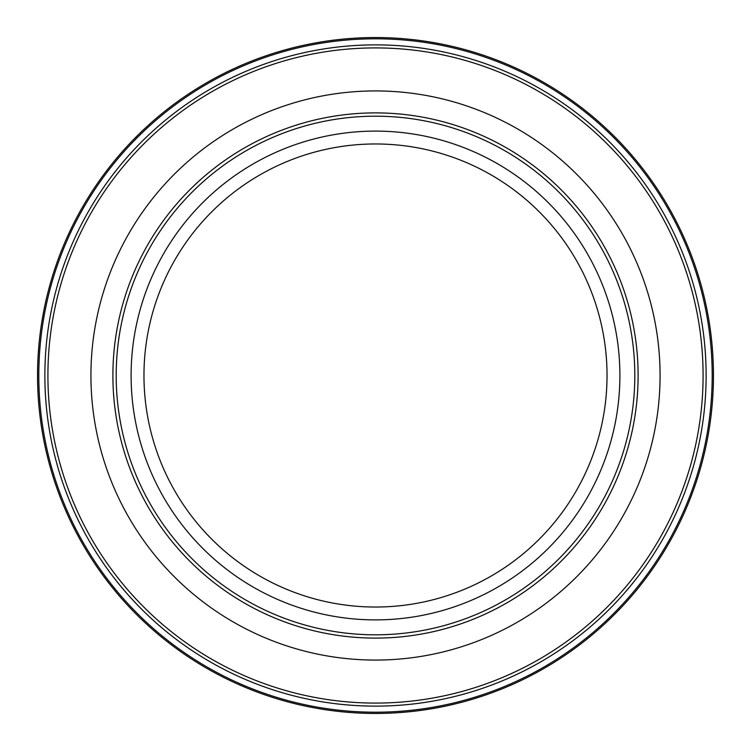 <?xml version="1.0" encoding="UTF-8"?>
<svg xmlns="http://www.w3.org/2000/svg" width="751" height="751" viewBox="0 0 751 751"><rect width="100%" height="100%" fill="white"/><g stroke="black" fill="none" stroke-linecap="round" stroke-linejoin="round"><path stroke-width="1.13" d="M90.927 375.5A284.573 284.573 0 0 0 375.5 660.073A284.573 284.573 0 0 0 660.073 375.5A284.573 284.573 0 0 0 375.5 90.927A284.573 284.573 0 0 0 90.927 375.5M713.45 375.5A337.95 337.95 0 0 0 375.5 37.55A337.95 337.95 0 0 0 37.55 375.5A337.95 337.95 0 0 0 375.5 713.45A337.95 337.95 0 0 0 713.45 375.5A337.95 337.95 0 0 1 375.5 713.45A337.95 337.95 0 0 1 37.55 375.5M634.811 375.5A259.311 259.311 0 0 0 375.5 116.189A259.311 259.311 0 0 0 116.189 375.5A259.311 259.311 0 0 0 375.5 634.811A259.311 259.311 0 0 0 634.811 375.5M112.894 375.5A262.606 262.606 0 0 0 375.5 638.106A262.606 262.606 0 0 0 638.106 375.5A262.606 262.606 0 0 0 375.5 112.894A262.606 262.606 0 0 0 112.894 375.5M706.128 375.5A330.628 330.628 0 0 0 375.5 44.872A330.628 330.628 0 0 0 44.872 375.5A330.628 330.628 0 0 0 375.5 706.128A330.628 330.628 0 0 0 706.128 375.5M703.086 375.5A327.586 327.586 0 0 0 375.5 47.914A327.586 327.586 0 0 0 47.914 375.5A327.586 327.586 0 0 0 375.5 703.086A327.586 327.586 0 0 0 703.086 375.5M712.192 375.5A336.692 336.692 0 0 0 375.5 38.808A336.692 336.692 0 0 0 38.808 375.5A336.692 336.692 0 0 0 375.5 712.192A336.692 336.692 0 0 0 712.192 375.5M619.894 375.5A244.394 244.394 0 0 0 375.5 131.106A244.394 244.394 0 0 0 131.106 375.5A244.394 244.394 0 0 0 375.5 619.894A244.394 244.394 0 0 0 619.894 375.5M607.033 375.5A231.533 231.533 0 0 0 375.5 143.967A231.533 231.533 0 0 0 143.967 375.5A231.533 231.533 0 0 0 375.5 607.033A231.533 231.533 0 0 0 607.033 375.5"/></g></svg>
